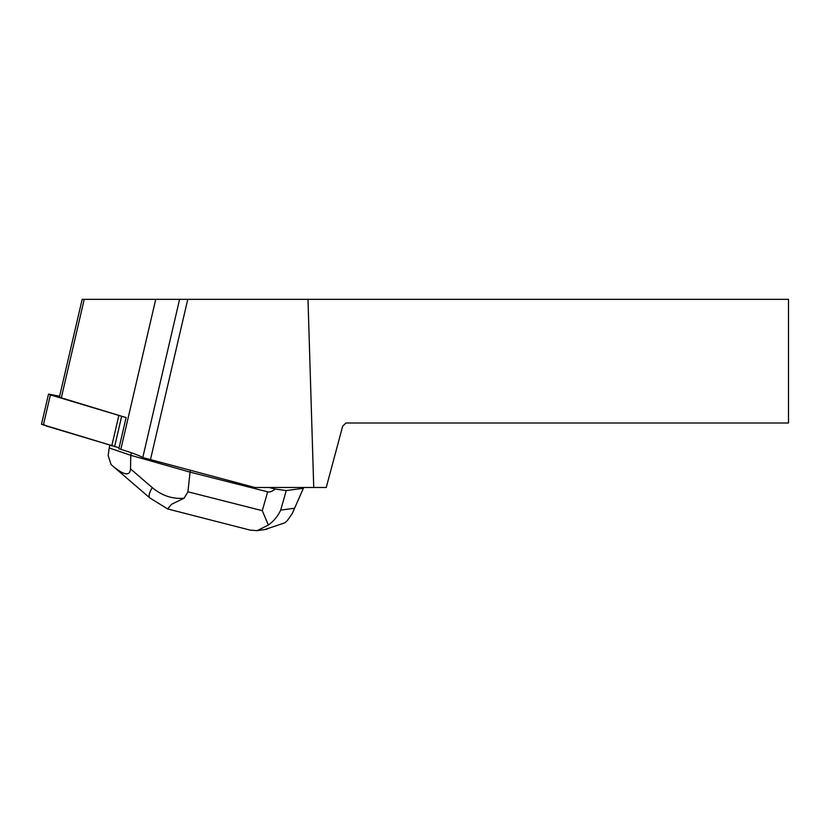 <?xml version="1.0" encoding="UTF-8"?>
<svg xmlns="http://www.w3.org/2000/svg" width="830" height="830" viewBox="0 0 830 830"><rect width="100%" height="100%" fill="white"/><g stroke="black" fill="none" stroke-linecap="round" stroke-linejoin="round"><path stroke-width="1.25" d="M59.615 396.242L48.524 394.094L50.391 394.893L126.108 417.594L118.856 448.74L120.838 449.341A66.659 5.789 13.1 0 1 142.781 457.548L179.591 299.339L788.5 299.339L788.5 423.01L345.913 423.01L342.645 426.278L326.242 487.49L313.74 487.49L307.992 299.339M43.523 424.41L46.407 426.029L119.084 447.785L41.5 424.296L48.524 394.094M142.781 457.548L254.862 487.49L313.74 487.49M179.591 299.339L84.224 299.339L61.316 397.819L126.108 417.594M61.316 397.819L59.438 397.01L82.16 299.339L84.224 299.339M150.417 459.872L187.767 299.339M131.368 452.765L130.777 455.307L190.06 472.135L190.444 470.454M262.29 510.678L267.654 491.827L190.06 472.135L187.922 491.806L262.29 510.678L268.36 525.048L257.134 530.661L250.089 530.111M267.654 491.827C269.781 492.335 272.302 491.412 275.228 489.046L269.096 487.49M264.646 529.592L284.846 522.838L287.398 520.503L292.222 513.594L303.448 488.144L302.711 487.49M109.197 447.961L108.17 455.514L111.075 464.561L112.392 465.713C123.909 475.331 129.957 476.399 130.518 468.909L130.777 455.307L109.197 447.961L109.799 445.368M275.228 489.046L286.246 490.582L280.696 510.097C277.946 516.073 273.827 521.053 268.36 525.048M302.981 488.341L286.246 490.582M149.742 497.865A20.916 5.789 -49.3 0 1 152.243 487.594C161.985 495.728 172.609 499.255 184.125 498.187L187.922 491.806M250.525 530.214L167.66 508.946L149.763 497.886L112.392 465.713M184.125 498.187L171.468 504.329L167.66 508.946M121.605 416.525L114.582 446.727M50.391 394.893L43.367 425.095M111.749 445.969L118.783 415.768M155.729 299.339L120.838 449.341M280.696 510.097L294.194 508.292M130.518 468.909L152.243 487.594M303.407 488.248L292.783 512.369M266.949 529.281L257.124 530.598"/></g></svg>
